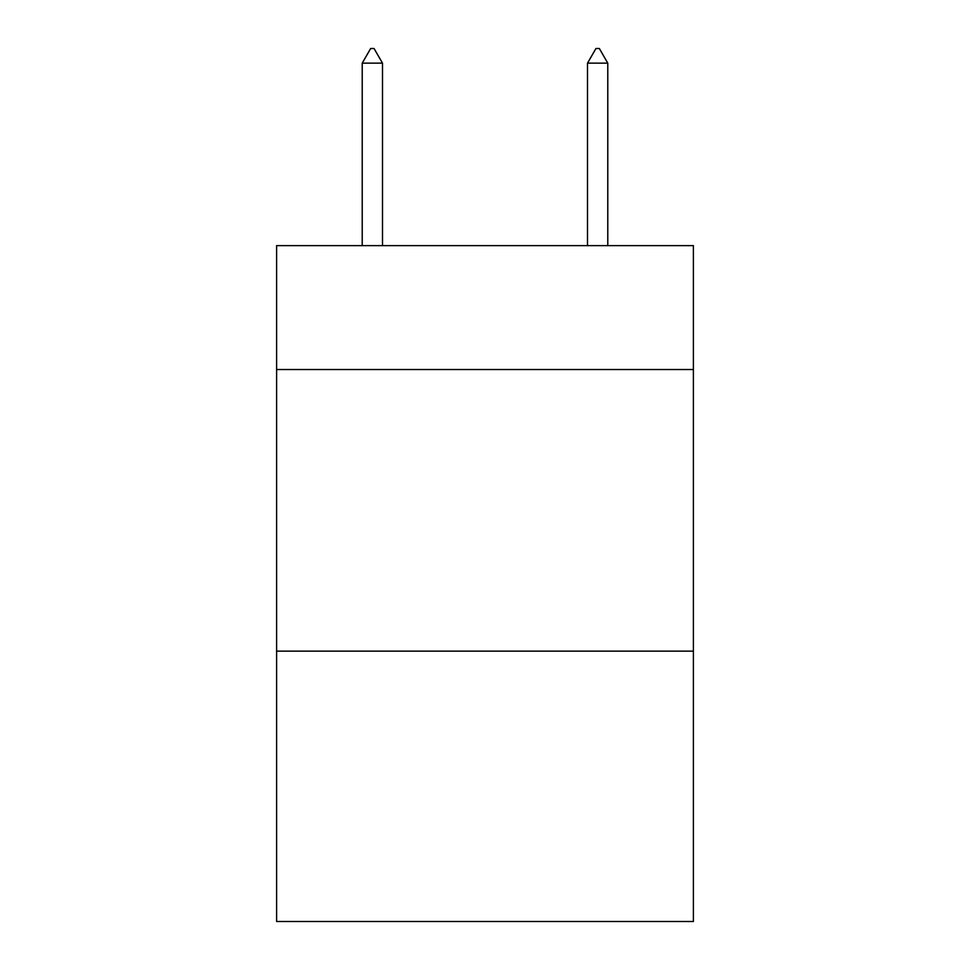 <?xml version="1.0" encoding="UTF-8"?>
<svg xmlns="http://www.w3.org/2000/svg" width="970" height="970" viewBox="0 0 970 970"><rect width="100%" height="100%" fill="white"/><g stroke="black" fill="none" stroke-linecap="round" stroke-linejoin="round"><path stroke-width="1.45" d="M693.392 369.534L693.392 245.628L276.608 245.628L276.608 369.534L693.392 369.534L693.392 921.5L276.608 921.5L276.608 369.534M693.392 651.149L276.608 651.149M382.495 63.147L374.044 48.5L370.661 48.5L362.222 63.147L382.495 63.147L382.495 245.628M362.222 63.147L362.222 245.628M595.956 48.5L599.339 48.5L607.778 63.147L587.505 63.147L595.956 48.5M607.778 245.628L607.778 63.147M587.505 245.628L587.505 63.147"/></g></svg>
